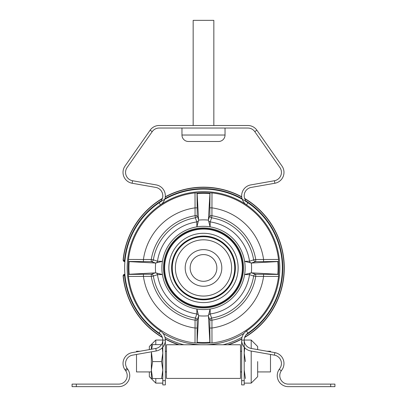 <?xml version="1.0" encoding="UTF-8"?>
<svg xmlns="http://www.w3.org/2000/svg" width="407" height="407" viewBox="0 0 407 407"><rect width="100%" height="100%" fill="white"/><g stroke="black" fill="none" stroke-linecap="round" stroke-linejoin="round"><path stroke-width="0.61" d="M203.5 299.74A31.797 31.797 0 0 0 235.297 267.943A31.797 31.797 0 0 0 203.5 236.146A31.797 31.797 0 0 0 171.703 267.943A31.797 31.797 0 0 0 203.5 299.74M203.5 299.832A31.888 31.888 0 0 0 235.388 267.943A31.888 31.888 0 0 0 203.5 236.05A31.888 31.888 0 0 0 171.612 267.943A31.888 31.888 0 0 0 203.5 299.832M251.653 263.029L278.52 261.543L278.525 259.447L263.578 259.498A60.668 60.668 0 0 0 211.94 207.86L211.94 215.715L211.604 217.806A50.789 50.789 0 0 1 253.637 259.839L249.522 261.233A46.505 46.505 0 0 0 210.21 221.922A2.121 2.116 19.1 0 1 208.409 220.045L210.093 226.841L210.21 221.922L211.604 217.806A2.121 2.116 19.1 0 1 209.824 215.715L209.976 192.847L208.409 219.785L209.824 215.715L211.94 215.715A52.905 52.905 0 0 1 255.728 259.498L255.728 261.62L251.328 263.029A48.077 48.077 0 0 1 251.328 272.853L244.587 274.527L249.522 274.654L253.637 276.048A2.121 2.116 109.1 0 1 255.728 274.267L278.592 274.42L278.525 276.434L263.578 276.384L263.578 274.267M197.024 192.847L197.176 207.86L195.06 207.86L195.004 192.913L197.1 192.923L198.591 220.045A2.121 2.116 -19.1 0 1 196.79 221.922A46.505 46.505 0 0 0 157.478 261.233A2.121 2.116 -70.9 0 1 155.601 263.034L162.413 261.355L157.478 261.233L153.363 259.839A50.789 50.789 0 0 1 195.396 217.806L196.79 221.922L196.907 226.841L198.591 220.116A48.077 48.077 0 0 1 208.409 220.116M209.976 343.035L209.824 328.022L211.94 328.022L211.996 342.969L209.9 342.959L208.409 315.842A2.121 2.116 160.9 0 1 210.21 313.96A46.505 46.505 0 0 0 249.522 274.654A2.121 2.116 109.1 0 1 251.399 272.848L255.728 274.267L255.728 276.384L253.637 276.048A50.789 50.789 0 0 1 211.604 318.076L210.21 313.96L210.093 309.04A41.616 41.616 0 0 0 210.093 226.852A41.616 41.616 0 0 0 162.408 274.527L155.601 272.848A2.121 2.116 -109.1 0 1 157.478 274.654L162.413 274.527A41.616 41.616 0 0 0 196.912 309.035L196.79 313.96L195.396 318.076A2.121 2.116 -160.9 0 1 197.176 320.167L197.1 342.959L198.591 315.766L196.907 309.04A41.616 41.616 0 0 0 210.088 309.035L208.409 315.766A48.077 48.077 0 0 1 198.591 315.766M155.601 263.034L151.272 261.62L128.409 261.462L128.475 259.447L143.422 259.498L143.422 261.62M128.409 274.42L143.422 274.267L143.422 276.384L128.475 276.434L128.409 274.42L129.197 274.262A74.573 74.573 0 0 1 129.197 261.62L155.347 263.029M129.197 274.262L155.601 272.848M251.399 263.034A2.121 2.116 70.9 0 1 249.522 261.233L244.597 261.35L251.328 263.029M208.409 220.045L208.409 219.785M197.176 207.86L197.176 215.715A2.121 2.116 160.9 0 1 195.396 217.806L195.06 215.715A52.905 52.905 0 0 0 151.272 259.498L153.363 259.839A2.121 2.116 -70.9 0 1 151.272 261.62L151.272 259.498L143.422 259.498A60.668 60.668 0 0 1 195.06 207.86L195.06 215.715L197.176 215.715L198.591 219.785M129.197 261.62L128.409 261.462M263.578 259.498L263.578 261.62L255.728 261.62A2.121 2.116 -109.1 0 1 253.637 259.839L255.728 259.498L263.578 259.498M278.592 261.462L263.578 261.62M198.591 316.097L197.176 320.167L195.06 320.167L195.396 318.076A50.789 50.789 0 0 1 153.363 276.048L157.478 274.654A46.505 46.505 0 0 0 196.79 313.96A2.121 2.116 -160.9 0 1 198.591 315.842M209.976 192.847L211.996 192.913L211.94 207.86L209.824 207.86M277.803 261.62A74.573 74.573 0 0 1 277.803 274.262L278.592 274.42M197.024 343.035L195.004 342.969L195.06 328.022L197.176 328.022M162.953 333.262A76.882 76.882 0 0 0 200.448 344.76M206.553 344.76A76.882 76.882 0 0 0 244.047 333.262M162.271 198.713A80.576 80.576 0 0 0 123.301 260.19A1.272 1.272 90 0 0 124.567 261.584L123.097 260.19L124.567 260.312L124.567 261.584L124.898 261.584M123.097 275.697L124.567 274.303A1.272 1.272 -90 0 0 123.301 275.697L123.097 275.697A80.774 80.774 0 0 0 162.373 337.464M123.097 260.19A80.774 80.774 0 0 1 162.373 198.423M165.298 196.774A80.774 80.774 0 0 1 241.702 196.774M244.627 198.423A80.774 80.774 0 0 1 244.627 337.464M241.702 339.112A80.774 80.774 0 0 1 228.464 344.76M178.536 344.76A80.774 80.774 0 0 1 165.298 339.112M124.898 274.303L124.567 274.303L124.567 275.575L123.301 275.697A80.576 80.576 0 0 0 162.271 337.169M143.422 274.267L151.272 274.267L151.272 276.384A52.905 52.905 0 0 0 195.06 320.167L195.06 328.022A60.668 60.668 0 0 1 143.422 276.384L151.272 276.384L153.363 276.048A2.121 2.116 70.9 0 0 151.272 274.267L155.347 272.853M209.824 328.022L209.824 320.167L211.94 320.167A52.905 52.905 0 0 0 255.728 276.384L263.578 276.384A60.668 60.668 0 0 1 211.94 328.022L211.94 320.167L211.604 318.076A2.121 2.116 -19.1 0 0 209.824 320.167L208.409 316.097M277.803 274.262L251.653 272.853M203.5 254.589A13.355 13.355 0 0 1 216.855 267.943A13.355 13.355 0 0 1 203.5 281.298A13.355 13.355 0 0 1 190.145 267.943A13.355 13.355 0 0 1 203.5 254.589M203.5 286.248A18.305 18.305 0 0 1 185.195 267.943A18.305 18.305 0 0 1 203.5 249.633A18.305 18.305 0 0 1 221.805 267.943A18.305 18.305 0 0 1 203.5 286.248M203.5 296.062A28.119 28.119 0 0 0 231.619 267.943A28.119 28.119 0 0 0 203.5 239.82A28.119 28.119 0 0 0 175.381 267.943A28.119 28.119 0 0 0 203.5 296.062M203.5 299.17A31.227 31.227 0 0 0 234.727 267.943A31.227 31.227 0 0 0 203.5 236.711A31.227 31.227 0 0 0 172.273 267.943A31.227 31.227 0 0 0 203.5 299.17M279.238 369.307L281.323 370.762A8.481 8.481 0 0 0 288.268 384.106L334.925 384.106L334.925 386.65L288.268 386.65A11.025 11.025 0 0 1 279.238 369.307L279.904 368.355A8.481 8.481 0 0 0 274.43 355.143L250.763 350.971A11.025 11.025 0 0 1 246.474 331.003A76.312 76.312 0 0 0 260.724 217.45A76.312 76.312 0 0 0 146.276 217.45A76.312 76.312 0 0 0 160.526 331.003A11.025 11.025 0 0 1 156.237 350.971L132.57 355.143A8.481 8.481 0 0 0 127.096 368.355L127.762 369.307L125.677 370.762L125.015 369.815A11.025 11.025 0 0 1 132.127 352.635L155.795 348.463A8.481 8.481 0 0 0 159.096 333.109A8.481 8.481 0 0 1 162.8 340.115L162.8 380.667L165.344 380.667L165.344 384.905L162.8 384.905L162.8 380.667M281.323 370.762L281.985 369.815A11.025 11.025 0 0 0 274.873 352.635L251.205 348.463A8.481 8.481 0 0 1 247.904 333.109A78.856 78.856 0 0 0 262.627 215.771A78.856 78.856 0 0 0 144.373 215.771A78.856 78.856 0 0 0 159.096 333.109A78.856 78.856 0 0 1 159.096 202.778A8.481 8.481 0 0 0 155.795 187.418L132.122 183.247A11.025 11.025 0 0 1 125.01 166.066L150.127 130.194A11.025 11.025 0 0 1 159.157 125.493L247.843 125.493A11.025 11.025 0 0 1 256.873 130.194L281.99 166.066A11.025 11.025 0 0 1 274.878 183.247L251.205 187.418A8.481 8.481 0 0 0 247.904 202.778A78.856 78.856 0 0 1 247.904 333.109A8.481 8.481 0 0 0 244.2 340.115L244.2 384.905L241.656 384.905L241.656 340.115L244.2 340.115M127.762 369.307A11.025 11.025 0 0 1 118.732 386.65L72.075 386.65L72.075 384.106L118.732 384.106A8.481 8.481 0 0 0 125.677 370.762M241.656 340.115A11.025 11.025 0 0 1 246.474 331.003A76.312 76.312 0 0 0 246.474 204.879A11.025 11.025 0 0 1 250.763 184.915L274.435 180.739A8.481 8.481 0 0 0 279.909 167.526L254.787 131.649A8.481 8.481 0 0 0 247.843 128.037L159.157 128.037A8.481 8.481 0 0 0 152.213 131.649L127.091 167.526A8.481 8.481 0 0 0 132.565 180.739L156.237 184.915A11.025 11.025 0 0 1 160.526 204.879A76.312 76.312 0 0 0 160.526 331.003A11.025 11.025 0 0 1 165.344 340.115L165.344 380.667M151.353 371.927L136.513 371.927L136.513 354.446M136.513 351.862L136.513 351.251L139.998 351.251M241.656 371.927L240.517 371.927M166.483 371.927L165.344 371.927M241.656 351.251L240.517 351.251M166.483 351.251L165.344 351.251M257.662 361.589L257.662 376.663L257.662 361.589M257.662 349.603L257.662 346.51L257.662 349.603M162.286 347.731L162.8 353.108L161.579 361.589L152.574 361.589L151.384 351.826M151.628 349.201L152.574 344.627L151.353 344.627L151.353 349.247M161.498 344.627L152.574 344.627M161.579 361.589L162.8 370.065L161.579 378.546L152.574 378.546L151.353 370.065L152.574 361.589M161.579 378.546L162.8 378.546M151.353 353.108L151.353 378.546L152.574 378.546M151.353 372.186L151.353 370.065M166.483 344.76L240.517 344.76L240.517 378.413L166.483 378.413L166.483 344.76M267.002 351.251L270.487 351.251L270.487 351.862M270.487 354.446L270.487 371.927L257.662 371.927M149.338 349.603L149.338 346.51L149.338 349.603M149.338 371.927L149.338 376.663L149.338 371.927M245.421 361.589L244.2 353.108L244.714 347.731M245.421 378.546L244.2 370.065M193.162 125.493L193.162 20.35L213.838 20.35L213.838 125.493M181.965 128.037L181.965 135.032A6.461 6.461 0 0 0 188.426 141.494L218.574 141.494A6.461 6.461 0 0 0 225.035 135.032L225.035 128.037M188.426 141.494L218.574 141.494M203.5 233.303A34.641 34.641 0 0 0 168.859 267.943A34.641 34.641 0 0 0 203.5 302.579A34.641 34.641 0 0 0 238.141 267.943A34.641 34.641 0 0 0 203.5 233.303M203.5 229.065A38.879 38.879 0 0 0 164.621 267.943A38.879 38.879 0 0 0 203.5 306.822A38.879 38.879 0 0 0 242.379 267.943A38.879 38.879 0 0 0 203.5 229.065M203.5 228.663A39.276 39.276 0 0 1 242.776 267.943A39.276 39.276 0 0 1 203.5 307.219A39.276 39.276 0 0 1 164.225 267.943A39.276 39.276 0 0 1 203.5 228.663M203.5 307.921A39.978 39.978 0 0 1 163.522 267.943A39.978 39.978 0 0 1 203.5 227.961A39.978 39.978 0 0 1 243.478 267.943A39.978 39.978 0 0 1 203.5 307.921M155.672 263.029A48.077 48.077 0 0 0 155.672 272.853M197.176 193.635A74.573 74.573 0 0 1 209.824 193.635M128.48 274.338A75.29 75.29 0 0 1 128.48 261.543M195.004 192.913A75.509 75.509 0 0 0 128.475 259.447M197.1 192.923A75.29 75.29 0 0 1 209.9 192.923M278.525 259.447A75.509 75.509 0 0 0 211.996 192.913M278.52 261.543A75.29 75.29 0 0 1 278.52 274.338M211.996 342.969A75.509 75.509 0 0 0 278.525 276.434M209.9 342.959A75.29 75.29 0 0 1 197.1 342.959M128.475 276.434A75.509 75.509 0 0 0 195.004 342.969M161.004 200.987A79.304 79.304 0 0 0 124.567 260.312L125.015 260.312M164.967 198.631A79.304 79.304 0 0 1 242.033 198.631M245.996 200.987A79.304 79.304 0 0 1 245.996 334.895M242.033 337.25A79.304 79.304 0 0 1 223.184 344.76M183.816 344.76A79.304 79.304 0 0 1 164.967 337.25M161.004 334.895A79.304 79.304 0 0 1 124.567 275.575L125.015 275.575M165.273 197.013A80.576 80.576 0 0 1 241.727 197.013M244.729 198.713A80.576 80.576 0 0 1 244.729 337.169M241.727 338.868A80.576 80.576 0 0 1 227.808 344.76M179.192 344.76A80.576 80.576 0 0 1 165.273 338.868M209.824 342.246A74.573 74.573 0 0 1 197.176 342.246M330.688 384.106L330.688 386.65M274.43 355.143L274.873 352.635M160.526 331.003L159.096 333.109L160.526 331.003M246.474 331.003L247.904 333.109L246.474 331.003M156.237 350.971L155.795 348.463M127.096 368.355L125.015 369.815M76.312 384.106L76.312 386.65M160.526 204.879L159.096 202.778M165.344 340.115L162.8 340.115M132.565 180.739L132.122 183.247M152.213 131.649L150.127 130.194M254.787 131.649L256.873 130.194M274.435 180.739L274.878 183.247M246.474 204.879L247.904 202.778M244.2 380.667L241.656 380.667M244.2 383.124L251.2 383.124L251.2 351.048M244.2 340.048L251.2 340.048L251.2 348.463M155.8 378.546L155.8 383.124L149.338 376.663M155.8 344.627L155.8 340.048L149.338 346.51M181.965 135.032L225.035 135.032M251.2 340.048L257.662 346.51M251.2 383.124L257.662 376.663M162.8 383.124L155.8 383.124M162.8 340.048L155.8 340.048"/></g></svg>

